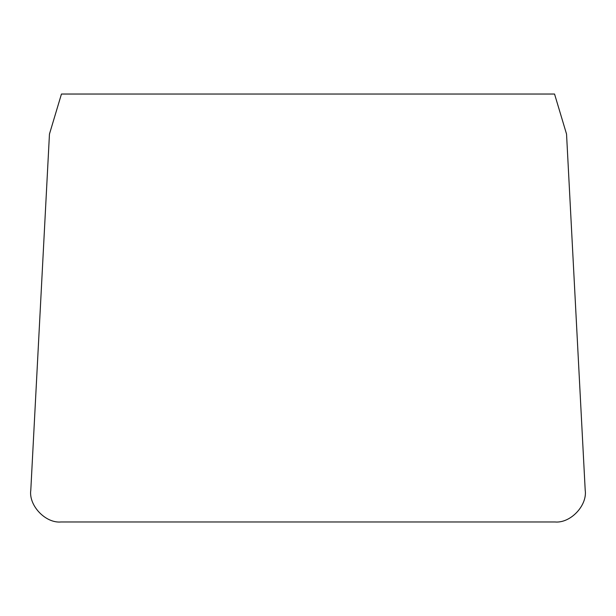 <?xml version="1.0" encoding="UTF-8"?>
<svg xmlns="http://www.w3.org/2000/svg" width="616" height="616" viewBox="0 0 616 616"><rect width="100%" height="100%" fill="white"/><g stroke="black" fill="none" stroke-linecap="round" stroke-linejoin="round"><path stroke-width="0.92" d="M585.2 490.105L566.543 134.072L554.546 94.032L61.454 94.032L49.457 134.072L30.8 490.105C28.467 505.474 45.569 523.492 61.038 521.968L554.962 521.968C570.431 523.492 587.533 505.474 585.2 490.105"/></g></svg>
